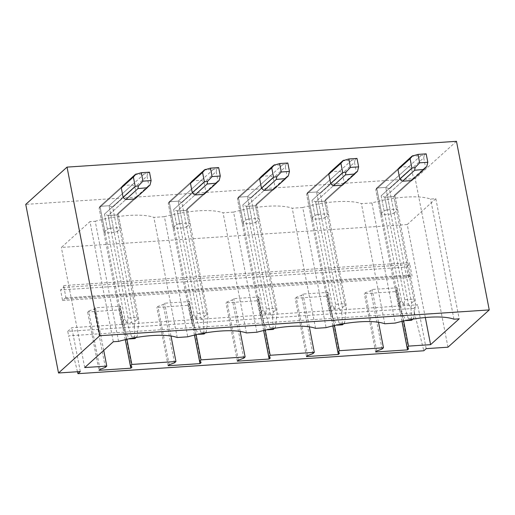 <?xml version="1.0" encoding="UTF-8"?>
<svg xmlns="http://www.w3.org/2000/svg" width="515" height="515" viewBox="0 0 515 515"><rect width="100%" height="100%" fill="white"/><g stroke="black" fill="none" stroke-linecap="round" stroke-linejoin="round"><path stroke-width="0.39" stroke-dasharray="2.58 1.93" d="M77.462 371.733L68.63 335.844L414.498 312.94L423.813 350.773M414.498 312.94L413.629 308.446L67.755 331.351L68.63 335.844M67.755 331.351L71.791 327.707L90.447 326.471L87.634 312L88.709 311.034L94.033 309.071L95.442 307.796L120.497 306.135L119.087 307.416L120.568 308.923L119.493 309.895L87.634 312M413.629 308.446L417.659 304.803L90.447 326.471L98.964 370.311M62.585 300.509L408.453 277.604L411.247 275.081A1.487 0.599 86.2 0 1 411.427 274.997A1.487 0.599 86.2 0 1 412.058 276.001L409.464 262.65A1.487 0.599 86.2 0 1 409.2 264.543L63.332 287.447L60.538 289.971L62.585 300.509L65.379 297.985A1.487 0.599 86.2 0 1 65.553 297.908A1.487 0.599 86.2 0 1 66.19 298.906L63.596 285.561A1.487 0.599 86.2 0 1 63.332 287.447M408.453 277.604L406.406 267.066L60.538 289.971M406.406 267.066L409.2 264.543M80.308 371.547L71.791 327.707M447.966 347.194L415.193 178.596L25.75 204.391M426.182 348.642L417.659 304.803M401.977 321.354L396.19 291.567L364.324 293.679L365.399 292.707L370.723 290.75L372.139 289.469L397.194 287.814L395.777 289.089L397.265 290.595L396.19 291.567M375.66 351.983L364.324 293.679M332.806 325.931L327.019 296.151L295.153 298.256L296.228 297.29L301.552 295.327L302.968 294.052L328.023 292.391L326.607 293.672L328.094 295.179L327.019 296.151M306.489 356.567L295.153 298.256M263.635 330.514L257.841 300.728L225.982 302.839L227.057 301.867L232.374 299.91L233.791 298.636L258.845 296.975L257.436 298.249L258.916 299.756L257.841 300.728M237.312 361.15L225.982 302.839M194.458 335.098L188.67 305.311L156.805 307.423L157.88 306.451L163.204 304.494L164.62 303.213L189.674 301.558L188.258 302.833L189.745 304.339L188.67 305.311M168.141 365.727L156.805 307.423M125.287 339.675L119.493 309.895M456.477 141.322L415.193 178.596M134.911 187.08L112.701 207.139L117.426 231.454A8.935 2.466 169 0 1 114.233 232.42L109.045 205.743L100.013 206.341L99.086 208.041L103.811 232.355L107.378 229.136A8.935 2.466 169 0 1 110.577 228.164L108.118 215.534L117.15 214.935L134.994 198.829A8.935 7.809 47.9 0 0 136.726 196.402L134.911 187.08A8.935 7.809 47.9 0 0 132.162 184.872L123.13 185.471M204.088 182.503L181.879 202.556L186.604 226.87A8.935 2.466 169 0 1 183.404 227.842L178.222 201.159L169.184 201.758L168.257 203.457L172.989 227.772L176.548 224.553A8.935 2.466 169 0 1 179.748 223.587L177.295 210.957L186.327 210.358L204.172 194.245A8.935 7.809 47.9 0 0 205.897 191.825L204.088 182.503A8.935 7.809 47.9 0 0 201.333 180.289L192.301 180.887M273.259 177.92L251.05 197.972L255.775 222.293A8.935 2.466 169 0 1 252.582 223.259L247.393 196.582L238.361 197.174L237.434 198.88L242.159 223.195L245.726 219.976A8.935 2.466 169 0 1 248.925 219.004L246.466 206.373L255.498 205.775L273.343 189.662A8.935 7.809 47.9 0 0 275.068 187.241L273.259 177.92A8.935 7.809 47.9 0 0 270.51 175.705L261.472 176.304M342.436 173.343L320.227 193.395L324.952 217.71A8.935 2.466 169 0 1 321.753 218.675L316.564 191.998L307.532 192.597L306.605 194.297L311.33 218.611L314.897 215.392A8.935 2.466 169 0 1 318.096 214.42L315.644 201.79L324.675 201.191L342.52 185.085A8.935 7.809 47.9 0 0 344.245 182.658L342.436 173.343A8.935 7.809 47.9 0 0 339.681 171.128L330.649 171.727M411.607 168.759L389.398 188.812L394.123 213.126A8.935 2.466 169 0 1 390.93 214.098L385.741 187.415L376.71 188.014L375.783 189.713L380.508 214.028L384.074 210.809A8.935 2.466 169 0 1 387.267 209.843L384.814 197.213L393.846 196.614L411.691 180.501A8.935 7.809 47.9 0 0 413.416 178.081L411.607 168.759A8.935 7.809 47.9 0 0 408.859 166.545L399.82 167.143M378.512 322.268L372.139 289.469M382.059 349.054L370.723 290.75M376.735 351.011L365.399 292.707M408.601 348.906L397.265 290.595M402.048 321.334L395.777 289.089M403.638 320.974L397.194 287.814M425.313 317.53L407.236 224.534L435.832 198.706L430.579 199.06A49.144 13.57 169 0 0 371.914 202.942L395.269 323.072M435.832 198.706L459.187 318.837M453.927 319.184L430.579 199.06M309.341 326.851L302.968 294.052M312.888 353.638L301.552 295.327M307.564 355.595L296.228 297.29M339.424 353.483L328.094 295.179M332.877 325.918L326.607 293.672M334.467 325.551L328.023 292.391M371.914 202.942L361.408 203.637A49.144 13.57 169 0 0 302.743 207.526L326.092 327.649M384.757 323.768L361.408 203.637M240.164 331.428L233.791 298.636M243.711 358.221L232.374 299.91M238.387 360.178L227.057 301.867M270.253 358.067L258.916 299.756M263.699 330.495L257.436 298.249M265.289 330.134L258.845 296.975M302.743 207.526L292.23 208.221A49.144 13.57 169 0 0 233.565 212.103L256.921 332.233M315.579 328.345L292.23 208.221M170.993 336.012L164.62 303.213M174.54 362.798L163.204 304.494M169.216 364.755L157.88 306.451M201.075 362.65L189.745 304.339M194.528 335.078L188.258 302.833M196.118 334.711L189.674 301.558M233.565 212.103L223.059 212.798A49.144 13.57 169 0 0 164.394 216.686L187.743 336.816M246.408 332.928L223.059 212.798M407.236 224.534L61.369 247.438L89.964 221.617L113.313 341.741M84.718 367.562L61.369 247.438M103.727 350.4L95.442 307.796M126.941 339.295L120.497 306.135M105.363 367.382L94.033 309.071M100.039 369.339L88.709 311.034M131.904 367.227L120.568 308.923M125.351 339.662L119.087 307.416M118.572 341.394L95.217 221.27L89.964 221.617M164.394 216.686L153.882 217.382A49.144 13.57 169 0 0 95.217 221.27M177.231 337.512L153.882 217.382M394.123 213.126L397.689 209.908A8.935 2.466 169 0 0 396.305 209.245L393.846 196.614L394.773 194.915L397.689 209.908M390.93 214.098L381.892 214.697L376.71 188.014L399.614 167.336M380.508 214.028A8.935 2.466 169 0 0 381.892 214.697M387.267 209.843L396.305 209.245M324.952 217.71L328.519 214.491A8.935 2.466 169 0 0 327.128 213.828L324.675 201.191L325.602 199.492L328.519 214.491M321.753 218.675L312.721 219.274L307.532 192.597L330.437 171.913M311.33 218.611A8.935 2.466 169 0 0 312.721 219.274M318.096 214.42L327.128 213.828M255.775 222.293L259.341 219.068A8.935 2.466 169 0 0 257.957 218.405L255.498 205.775L256.425 204.075L259.341 219.068M252.582 223.259L243.55 223.858L238.361 197.174L261.266 176.497M242.159 223.195A8.935 2.466 169 0 0 243.55 223.858M248.925 219.004L257.957 218.405M186.604 226.87L190.17 223.652A8.935 2.466 169 0 0 188.78 222.989L186.327 210.358L187.254 208.659L190.17 223.652M183.404 227.842L174.373 228.441L169.184 201.758L192.089 181.08M172.989 227.772A8.935 2.466 169 0 0 174.373 228.441M179.748 223.587L188.78 222.989M117.426 231.454L120.993 228.235A8.935 2.466 169 0 0 119.609 227.566L117.15 214.935L118.077 213.236L120.993 228.235M114.233 232.42L105.202 233.018L100.013 206.341L122.918 185.657M103.811 232.355A8.935 2.466 169 0 0 105.202 233.018M110.577 228.164L119.609 227.566M408.408 304.017L410.938 308.002L411.601 303.045L389.398 188.812L385.741 187.415L408.408 304.017L399.376 304.616L376.632 188.078L411.916 156.225L420.948 155.627L424.354 154.861L423.703 157.835L389.398 188.812L385.741 187.415L408.859 166.545M384.074 210.809L381.158 195.816L399.801 178.982L381.158 195.816L384.814 197.213L402.556 181.196L384.814 197.213L393.846 196.614L411.691 180.501M420.948 155.627L385.741 187.415L376.71 188.014L375.783 189.713L397.992 169.66L375.783 189.713L397.986 303.953L399.382 308.768L406.193 320.6M413.416 178.081L394.773 194.915L415.167 299.827L415.496 303.882L413.79 318.302L408.344 318.663L406.457 320.362M339.231 308.601L341.76 312.579L342.43 307.629L320.227 193.395L316.564 191.998L339.231 308.601L330.199 309.2L307.461 192.661L342.745 160.802L351.777 160.204L355.176 159.438L354.526 162.418L320.227 193.395L316.564 191.998L339.681 171.128M314.897 215.392L311.987 200.393L330.63 183.559L311.987 200.393L315.644 201.79L333.379 185.773L315.644 201.79L324.675 201.191L342.52 185.085M351.777 160.204L316.564 191.998L307.532 192.597L306.605 194.297L328.815 174.244L306.605 194.297L328.815 308.53L330.205 313.345L337.016 325.184M344.245 182.658L325.602 199.492L345.996 304.41L346.325 308.466L344.619 322.879L339.166 323.24L337.286 324.946M270.06 313.178L272.59 317.163L273.253 312.212L251.05 197.972L247.393 196.582L270.06 313.178L261.028 313.777L238.284 197.239L273.568 165.386L282.6 164.787L286.005 164.021L285.355 167.002L251.05 197.972L247.393 196.582L270.51 175.705M245.726 219.976L242.81 204.976L261.453 188.142L242.81 204.976L246.466 206.373L264.208 190.357L246.466 206.373L255.498 205.775L273.343 189.662M282.6 164.787L247.393 196.582L238.361 197.174L237.434 198.88L259.644 178.821L237.434 198.88L259.637 313.114L261.034 317.929L267.845 329.767M275.068 187.241L256.425 204.075L276.819 308.994L277.147 313.043L275.441 327.463L269.995 327.823L268.109 329.523M200.882 317.761L203.412 321.746L204.082 316.789L181.879 202.556L178.222 201.159L200.882 317.761L191.85 318.36L169.113 201.822L204.397 169.963L213.429 169.371L216.828 168.605L216.178 171.579L181.879 202.556L178.222 201.159L201.333 180.289M176.548 224.553L173.639 209.56L192.282 192.726L173.639 209.56L177.295 210.957L195.03 194.934L177.295 210.957L186.327 210.358L204.172 194.245M213.429 169.371L178.222 201.159L169.184 201.758L168.257 203.457L190.466 183.404L168.257 203.457L190.466 317.697L191.857 322.506L198.668 334.344M205.897 191.825L187.254 208.659L207.648 313.571L207.976 317.626L206.27 332.046L200.824 332.407L198.938 334.106M131.711 322.345L134.241 326.323L134.904 321.373L112.701 207.139L109.045 205.743L131.711 322.345L122.679 322.937L99.942 206.406L135.22 174.546L144.252 173.948L147.657 173.182L147.007 176.162L112.701 207.139L109.045 205.743L132.162 184.872M107.378 229.136L104.461 214.137L123.104 197.303L104.461 214.137L108.118 215.534L125.86 199.517L108.118 215.534L117.15 214.935L134.994 198.829M144.252 173.948L109.045 205.743L100.013 206.341L99.086 208.041L121.295 187.988L99.086 208.041L121.289 322.274L122.686 327.089L129.497 338.928M136.726 196.402L118.077 213.236L138.471 318.154L138.799 322.203L137.093 336.623L131.647 336.984L129.761 338.69M399.376 304.616L399.382 308.768M404.751 299.762L384.814 197.213L381.158 195.816L401.552 300.728L403.94 304.648L404.751 299.762L413.783 299.164L393.846 196.614L394.773 194.915L425.512 167.156L426.671 166.783M401.552 300.728L397.986 303.953M408.344 318.663L403.94 304.648M410.938 308.002L411.64 320.24M413.783 299.164L415.496 303.882M412.83 319.165L413.79 318.302M411.601 303.045L415.167 299.827M423.703 157.835L425.512 167.156M424.354 154.861L426.169 153.85M330.199 309.2L330.205 313.345M335.574 304.346L315.644 201.79L311.987 200.393L332.381 305.311L334.769 309.225L335.574 304.346L344.606 303.747L324.675 201.191L325.602 199.492L356.341 171.74L357.494 171.36M332.381 305.311L328.815 308.53M339.166 323.24L334.769 309.225M341.76 312.579L342.469 324.823M344.606 303.747L346.325 308.466M343.66 323.748L344.619 322.879M342.43 307.629L345.996 304.41M354.526 162.418L356.341 171.74M355.176 159.438L356.998 158.433M261.028 313.777L261.034 317.929M266.403 308.923L246.466 206.373L242.81 204.976L263.204 309.895L265.592 313.809L266.403 308.923L275.435 308.324L255.498 205.775L256.425 204.075L287.164 176.317L288.323 175.943M263.204 309.895L259.637 313.114M269.995 327.823L265.592 313.809M272.59 317.163L273.291 329.407M275.435 308.324L277.147 313.043M274.482 328.325L275.441 327.463M273.253 312.212L276.819 308.994M285.355 167.002L287.164 176.317M286.005 164.021L287.827 163.017M191.85 318.36L191.857 322.506M197.226 313.506L177.295 210.957L173.639 209.56L194.033 314.472L196.421 318.392L197.226 313.506L206.257 312.908L186.327 210.358L187.254 208.659L217.993 180.9L219.145 180.527M194.033 314.472L190.466 317.697M200.824 332.407L196.421 318.392M203.412 321.746L204.12 333.984M206.257 312.908L207.976 317.626M205.311 332.909L206.27 332.046M204.082 316.789L207.648 313.571M216.178 171.579L217.993 180.9M216.828 168.605L218.65 167.594M122.679 322.937L122.686 327.089M128.055 318.09L108.118 215.534L104.461 214.137L124.855 319.055L127.244 322.969L128.055 318.09L137.087 317.491L117.15 214.935L118.077 213.236L148.816 185.484L149.974 185.104M124.855 319.055L121.289 322.274M131.647 336.984L127.25 322.969M134.241 326.323L134.943 338.567M137.087 317.491L138.799 322.203M136.14 337.492L137.093 336.623M134.904 321.373L138.471 318.154M147.007 176.162L148.816 185.484M147.657 173.182L149.479 172.177M66.19 298.906L412.058 276.001M65.379 297.985L411.247 275.081M63.596 285.561L409.464 262.65M65.553 297.908L411.427 274.997"/><path stroke-width="0.77" d="M77.945 373.678L80.308 371.547L58.523 372.989L99.807 335.709L489.25 309.921L447.966 347.194L426.182 348.642L423.813 350.773L77.945 373.678L77.462 371.733M58.523 372.989L25.75 204.391L67.034 167.111L456.477 141.322L489.25 309.921M99.807 335.709L67.034 167.111M122.918 185.657L123.13 185.471A8.935 7.809 47.9 0 0 123.021 185.561A8.935 7.809 47.9 0 0 121.295 187.988L123.104 197.303A8.935 7.809 47.9 0 0 125.86 199.517L134.891 198.919A8.935 7.809 47.9 0 0 134.994 198.829L147.2 187.808M192.089 181.08L192.301 180.887A8.935 7.809 47.9 0 0 192.192 180.984A8.935 7.809 47.9 0 0 190.466 183.404L192.282 192.726A8.935 7.809 47.9 0 0 195.03 194.934L204.062 194.342A8.935 7.809 47.9 0 0 204.172 194.245L216.371 183.231M261.266 176.497L261.472 176.304A8.935 7.809 47.9 0 0 261.369 176.4A8.935 7.809 47.9 0 0 259.644 178.821L261.453 188.142A8.935 7.809 47.9 0 0 264.208 190.357L273.24 189.758A8.935 7.809 47.9 0 0 273.343 189.662L285.548 178.647M330.437 171.913L330.649 171.727A8.935 7.809 47.9 0 0 330.54 171.817A8.935 7.809 47.9 0 0 328.815 174.244L330.63 183.559A8.935 7.809 47.9 0 0 333.379 185.773L342.411 185.175A8.935 7.809 47.9 0 0 342.52 185.085L354.719 174.064M399.614 167.336L399.82 167.143A8.935 7.809 47.9 0 0 399.717 167.24A8.935 7.809 47.9 0 0 397.992 169.66L399.801 178.982A8.935 7.809 47.9 0 0 402.556 181.196L411.588 180.598A8.935 7.809 47.9 0 0 411.691 180.501L423.897 169.487M383.475 347.78L339.353 350.702L337.943 351.977L339.424 353.483L338.349 354.455L306.489 356.567L307.564 355.595L312.888 353.638L314.298 352.363L270.182 355.279L268.766 356.56L270.253 358.067L269.178 359.039L237.312 361.15L238.387 360.178L243.711 358.221L245.127 356.94L201.005 359.863L199.595 361.137L201.075 362.65L200 363.616L168.141 365.727L169.216 364.755L174.54 362.798L175.95 361.524L131.834 364.446L130.417 365.721L131.904 367.227L130.829 368.199L98.964 370.311L100.039 369.339L105.363 367.382L106.779 366.107L84.718 367.562L113.313 341.741L118.572 341.394A49.144 13.57 -11 0 1 177.231 337.512L187.743 336.816A49.144 13.57 169 0 1 246.408 332.928L256.921 332.233A49.144 13.57 169 0 1 315.579 328.345L326.092 327.649A49.144 13.57 169 0 1 384.757 323.768L395.269 323.072A49.144 13.57 169 0 1 453.927 319.184L459.187 318.837L430.585 344.657L408.53 346.119L407.114 347.393L408.601 348.906L407.526 349.872L375.66 351.983L376.735 351.011L382.059 349.054L383.475 347.78L378.512 322.268M407.526 349.872L401.977 321.354M407.114 347.393L402.048 321.334M408.53 346.119L403.638 320.974M314.298 352.363L309.341 326.851M338.349 354.455L332.806 325.931M337.943 351.977L332.877 325.918M339.353 350.702L334.467 325.551M245.127 356.94L240.164 331.428M269.178 359.039L263.635 330.514M268.766 356.56L263.699 330.495M270.182 355.279L265.289 330.134M175.95 361.524L170.993 336.012M200 363.616L194.458 335.098M199.595 361.137L194.528 335.078M201.005 359.863L196.118 334.711M430.585 344.657L425.313 317.53M106.779 366.107L103.727 350.4M131.834 364.446L126.941 339.295M130.829 368.199L125.287 339.675M130.417 365.721L125.351 339.662M406.097 320.439L406.457 320.362M412.83 319.165L411.64 320.24L406.193 320.6M402.556 181.196L414.646 170.272L423.974 169.409M411.588 180.598L426.671 166.783L427.81 162.283L419.641 162.824L418 154.391L411.974 156.167M414.646 170.272L415.116 167.549L411.897 168.057L399.801 178.982M411.897 168.057L410.088 158.742L412.798 155.627M397.992 169.66L410.088 158.742M415.116 167.549L419.641 162.824M418 154.391L426.169 153.85L427.81 162.283M336.926 325.017L337.286 324.946M343.66 323.748L342.469 324.823L337.016 325.184M333.379 185.773L345.475 174.855L354.803 173.993M342.411 185.175L357.494 171.36L358.64 166.86L350.464 167.401L348.829 158.974L342.797 160.751M345.475 174.855L345.938 172.126L342.726 172.641L330.63 183.559M342.726 172.641L340.911 163.319L343.621 160.204M328.815 174.244L340.911 163.319M345.938 172.126L350.464 167.401M348.829 158.974L356.998 158.433L358.64 166.86M267.749 329.6L268.109 329.523M274.482 328.325L273.291 329.407L267.845 329.767M264.208 190.357L276.304 179.432L285.625 178.576M273.24 189.758L288.323 175.943L289.462 171.444L281.293 171.984L279.651 163.558L273.626 165.334M276.304 179.432L276.767 176.709L273.549 177.224L261.453 188.142M273.549 177.224L271.74 167.903L274.45 164.787M259.644 178.821L271.74 167.903M276.767 176.709L281.293 171.984M279.651 163.558L287.827 163.017L289.462 171.444M198.578 334.184L198.938 334.106M205.311 332.909L204.12 333.984L198.668 334.344M195.03 194.934L207.127 184.016L216.455 183.153M204.062 194.342L219.145 180.527L220.291 176.027L212.116 176.568L210.481 168.135L204.449 169.911M207.127 184.016L207.59 181.286L204.378 181.801L192.282 192.726M204.378 181.801L202.562 172.48L205.273 169.371M190.466 183.404L202.562 172.48M207.59 181.286L212.116 176.568M210.481 168.135L218.65 167.594L220.291 176.027M129.4 338.761L129.761 338.69M136.14 337.492L134.943 338.567L129.497 338.928M125.86 199.517L137.956 188.599L147.277 187.737M134.891 198.919L149.974 185.104L151.114 180.604L142.945 181.145L141.303 172.718L135.278 174.495L123.021 185.561M137.956 188.599L138.419 185.87L135.2 186.385L123.104 197.303M135.2 186.385L133.391 177.063L136.102 173.948M121.295 187.988L133.391 177.063M138.419 185.87L142.945 181.145M141.303 172.718L149.479 172.177L151.114 180.604M411.987 156.154L399.717 167.24M342.816 160.738L330.54 171.817M273.639 165.321L261.369 176.4M204.468 169.899L192.192 180.984"/></g></svg>

